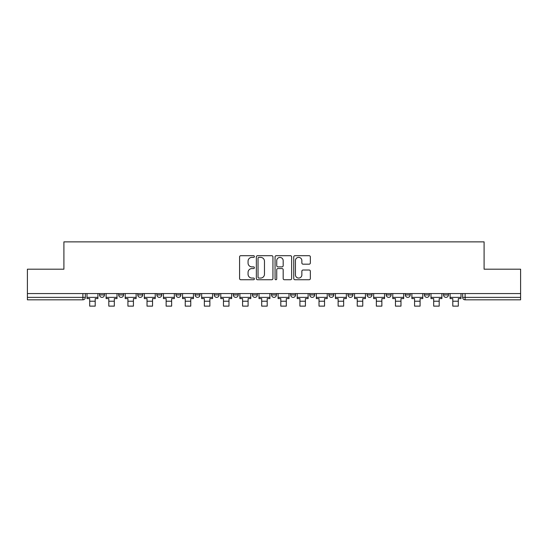 <?xml version="1.0" encoding="UTF-8"?>
<svg xmlns="http://www.w3.org/2000/svg" width="548" height="548" viewBox="0 0 548 548"><rect width="100%" height="100%" fill="white"/><g stroke="black" fill="none" stroke-linecap="round" stroke-linejoin="round"><path stroke-width="0.82" d="M254.402 256.539A0.843 0.843 0 0 0 253.56 255.697L240.784 255.697A1.206 1.206 0 0 0 239.579 256.902L239.579 278.542A1.206 1.206 0 0 0 240.784 279.747L253.56 279.747A0.843 0.843 0 0 0 254.402 278.905A0.843 0.843 0 0 0 253.56 278.062L251.902 278.062A3.85 3.85 0 0 1 248.059 274.212L248.059 272.411A3.85 3.85 0 0 1 251.902 268.561L253.56 268.561A0.843 0.843 0 0 0 254.402 267.719A0.843 0.843 0 0 0 253.56 266.883L251.902 266.883A3.85 3.85 0 0 1 248.059 263.033L248.059 261.232A3.85 3.85 0 0 1 251.902 257.382L253.56 257.382A0.843 0.843 0 0 0 254.402 256.539M309.771 293.57L309.771 294.92L314.668 294.92A2.452 2.452 0 0 1 312.223 297.365A2.452 2.452 0 0 1 309.771 294.92L309.771 293.57M252.436 293.57L252.436 294.92L257.341 294.92A2.452 2.452 0 0 1 254.889 297.365A2.452 2.452 0 0 1 252.436 294.92L252.436 293.57M214.22 293.57L214.22 294.92L219.118 294.92A2.452 2.452 0 0 1 216.666 297.365A2.452 2.452 0 0 1 214.22 294.92L214.22 293.57M195.109 293.57L195.109 294.92L200.006 294.92A2.452 2.452 0 0 1 197.561 297.365A2.452 2.452 0 0 1 195.109 294.92L195.109 293.57M156.886 293.57L156.886 294.92L161.783 294.92A2.452 2.452 0 0 1 159.338 297.365A2.452 2.452 0 0 1 156.886 294.92L156.886 293.57M309.141 264.177A1.206 1.206 0 0 0 310.346 262.971L310.346 256.902A1.206 1.206 0 0 0 309.141 255.697L294.954 255.697A1.206 1.206 0 0 0 293.749 256.902L293.749 278.542A1.206 1.206 0 0 0 294.954 279.747L309.141 279.747A1.206 1.206 0 0 0 310.346 278.542L310.346 271.212A1.206 1.206 0 0 0 309.141 270.006L303.071 270.006A1.206 1.206 0 0 0 301.866 271.212L301.866 274.849A3.22 3.22 0 0 1 298.653 278.062A3.22 3.22 0 0 1 295.434 274.849L295.434 260.595A3.22 3.22 0 0 1 298.653 257.382A3.22 3.22 0 0 1 301.866 260.595L301.866 262.971A1.206 1.206 0 0 0 303.071 264.177L309.141 264.177M27.4 293.57L27.4 269.191L63.904 269.191L63.904 241.874L484.096 241.874L484.096 269.191L520.6 269.191L520.6 293.57L27.4 293.57L27.4 297.365L85.344 297.365L85.344 293.57L85.344 297.365A2.452 2.452 0 0 1 82.892 299.818L27.4 299.818L27.4 297.365M272.945 256.902A1.206 1.206 0 0 0 271.746 255.697L257.553 255.697A1.206 1.206 0 0 0 256.354 256.902L256.354 278.542A1.206 1.206 0 0 0 257.553 279.747L271.746 279.747A1.206 1.206 0 0 0 272.945 278.542L272.945 256.902M276.254 255.697L290.447 255.697A1.206 1.206 0 0 1 291.646 256.902L291.646 278.542A1.206 1.206 0 0 1 290.447 279.747L284.371 279.747A1.206 1.206 0 0 1 283.172 278.542L283.172 269.767A1.206 1.206 0 0 0 281.967 268.561L277.939 268.561A1.206 1.206 0 0 0 276.733 269.767L276.733 278.905A0.843 0.843 0 0 1 275.891 279.747A0.843 0.843 0 0 1 275.055 278.905L275.055 256.902A1.206 1.206 0 0 1 276.254 255.697M462.656 293.57L462.656 297.365L520.6 297.365L520.6 299.818L465.108 299.818A2.452 2.452 0 0 1 462.656 297.365M520.6 293.57L520.6 297.365M448.442 294.92L448.442 293.57L448.442 294.92A2.452 2.452 0 0 1 445.997 297.365A2.452 2.452 0 0 1 443.544 294.92L448.442 294.92A2.452 2.452 0 0 1 445.997 297.365M443.544 293.57L443.544 294.92M429.337 293.57L429.337 294.92A2.452 2.452 0 0 1 426.885 297.365A2.452 2.452 0 0 1 424.433 294.92L429.337 294.92A2.452 2.452 0 0 1 426.885 297.365M424.433 293.57L424.433 294.92M410.226 293.57L410.226 294.92A2.452 2.452 0 0 1 407.774 297.365A2.452 2.452 0 0 1 405.321 294.92L410.226 294.92M405.321 293.57L405.321 294.92M391.114 293.57L391.114 294.92A2.452 2.452 0 0 1 388.662 297.365A2.452 2.452 0 0 1 386.217 294.92L391.114 294.92M386.217 293.57L386.217 294.92M372.003 293.57L372.003 294.92A2.452 2.452 0 0 1 369.551 297.365A2.452 2.452 0 0 1 367.105 294.92L372.003 294.92M367.105 293.57L367.105 294.92M352.891 293.57L352.891 294.92A2.452 2.452 0 0 1 350.439 297.365A2.452 2.452 0 0 1 347.994 294.92A2.452 2.452 0 0 0 350.439 297.365M347.994 293.57L347.994 294.92L352.891 294.92M333.78 293.57L333.78 294.92A2.452 2.452 0 0 1 331.334 297.365A2.452 2.452 0 0 1 328.882 294.92A2.452 2.452 0 0 0 331.334 297.365M328.882 293.57L328.882 294.92L333.78 294.92M314.668 293.57L314.668 294.92A2.452 2.452 0 0 1 312.223 297.365M295.564 293.57L295.564 294.92A2.452 2.452 0 0 1 293.112 297.365A2.452 2.452 0 0 1 290.659 294.92L295.564 294.92M290.659 293.57L290.659 294.92M276.452 293.57L276.452 294.92A2.452 2.452 0 0 1 274 297.365A2.452 2.452 0 0 1 271.548 294.92L276.452 294.92L276.452 293.57M271.548 293.57L271.548 294.92M257.341 293.57L257.341 294.92M238.229 293.57L238.229 294.92A2.452 2.452 0 0 1 235.777 297.365A2.452 2.452 0 0 1 233.332 294.92L238.229 294.92L238.229 293.57M233.332 293.57L233.332 294.92M219.118 293.57L219.118 294.92L219.118 293.57M200.006 294.92L200.006 293.57L200.006 294.92A2.452 2.452 0 0 1 197.561 297.365M180.895 293.57L180.895 294.92A2.452 2.452 0 0 1 178.449 297.365A2.452 2.452 0 0 1 175.997 294.92A2.452 2.452 0 0 0 178.449 297.365A2.452 2.452 0 0 0 180.895 294.92L180.895 293.57M175.997 293.57L175.997 294.92L180.895 294.92M161.783 293.57L161.783 294.92M142.679 293.57L142.679 294.92A2.452 2.452 0 0 1 140.226 297.365A2.452 2.452 0 0 1 137.774 294.92A2.452 2.452 0 0 0 140.226 297.365A2.452 2.452 0 0 0 142.679 294.92L137.774 294.92L137.774 293.57M118.663 293.57L118.663 294.92L123.567 294.92L123.567 293.57L123.567 294.92A2.452 2.452 0 0 1 121.115 297.365A2.452 2.452 0 0 1 118.663 294.92A2.452 2.452 0 0 0 121.115 297.365M99.558 293.57L99.558 294.92L104.456 294.92L104.456 293.57L104.456 294.92A2.452 2.452 0 0 1 102.003 297.365A2.452 2.452 0 0 1 99.558 294.92A2.452 2.452 0 0 0 102.003 297.365M82.892 293.57L82.892 299.818A2.452 2.452 0 0 0 85.344 297.365M258.882 257.382A0.843 0.843 0 0 0 258.04 258.224L258.04 277.22A0.843 0.843 0 0 0 258.882 278.062L260.622 278.062A3.85 3.85 0 0 0 264.472 274.212L264.472 261.232A3.85 3.85 0 0 0 260.622 257.382L258.882 257.382M283.172 260.656A3.22 3.22 0 0 0 279.953 257.444A3.22 3.22 0 0 0 276.733 260.656L276.733 265.677A1.206 1.206 0 0 0 277.939 266.883L281.967 266.883A1.206 1.206 0 0 0 283.172 265.677L283.172 260.656M86.995 297.365L97.9 297.365L97.9 298.591L95.208 298.591L95.208 306.127L89.694 306.127L89.694 298.591L86.995 298.591L86.995 293.57M97.9 297.365L97.9 293.57M106.107 297.365L117.012 297.365L117.012 298.591L114.32 298.591L114.32 306.127L108.805 306.127L108.805 298.591L106.107 298.591L106.107 293.57M117.012 297.365L117.012 293.57M125.218 297.365L136.123 297.365L136.123 298.591L133.424 298.591L133.424 306.127L127.917 306.127L127.917 298.591L125.218 298.591L125.218 293.57M136.123 297.365L136.123 293.57M144.329 297.365L155.235 297.365L155.235 298.591L152.536 298.591L152.536 306.127L147.022 306.127L147.022 298.591L144.329 298.591L144.329 293.57M155.235 297.365L155.235 293.57M163.441 297.365L174.346 297.365L174.346 298.591L171.647 298.591L171.647 306.127L166.133 306.127L166.133 298.591L163.441 298.591L163.441 293.57M174.346 297.365L174.346 293.57M182.553 297.365L193.451 297.365L193.451 298.591L190.759 298.591L190.759 306.127L185.245 306.127L185.245 298.591L182.553 298.591L182.553 293.57M193.451 297.365L193.451 293.57M201.664 297.365L212.562 297.365L212.562 298.591L209.87 298.591L209.87 306.127L204.356 306.127L204.356 298.591L201.664 298.591L201.664 293.57M212.562 297.365L212.562 293.57M220.776 297.365L231.674 297.365L231.674 298.591L228.982 298.591L228.982 306.127L223.468 306.127L223.468 298.591L220.776 298.591L220.776 293.57M231.674 297.365L231.674 293.57M239.88 297.365L250.785 297.365L250.785 298.591L248.093 298.591L248.093 306.127L242.579 306.127L242.579 298.591L239.88 298.591L239.88 293.57M250.785 297.365L250.785 293.57M258.992 297.365L269.897 297.365L269.897 298.591L267.198 298.591L267.198 306.127L261.691 306.127L261.691 298.591L258.992 298.591L258.992 293.57M269.897 297.365L269.897 293.57M278.103 297.365L289.008 297.365L289.008 298.591L286.309 298.591L286.309 306.127L280.802 306.127L280.802 298.591L278.103 298.591L278.103 293.57M289.008 297.365L289.008 293.57M297.215 297.365L308.12 297.365L308.12 298.591L305.421 298.591L305.421 306.127L299.907 306.127L299.907 298.591L297.215 298.591L297.215 293.57M308.12 297.365L308.12 293.57M316.326 297.365L327.225 297.365L327.225 298.591L324.532 298.591L324.532 306.127L319.018 306.127L319.018 298.591L316.326 298.591L316.326 293.57M327.225 297.365L327.225 293.57M335.438 297.365L346.336 297.365L346.336 298.591L343.644 298.591L343.644 306.127L338.13 306.127L338.13 298.591L335.438 298.591L335.438 293.57M346.336 297.365L346.336 293.57M354.549 297.365L365.448 297.365L365.448 298.591L362.755 298.591L362.755 306.127L357.241 306.127L357.241 298.591L354.549 298.591L354.549 293.57M365.448 297.365L365.448 293.57M373.654 297.365L384.559 297.365L384.559 298.591L381.867 298.591L381.867 306.127L376.353 306.127L376.353 298.591L373.654 298.591L373.654 293.57M384.559 297.365L384.559 293.57M392.765 297.365L403.671 297.365L403.671 298.591L400.978 298.591L400.978 306.127L395.464 306.127L395.464 298.591L392.765 298.591L392.765 293.57M403.671 297.365L403.671 293.57M411.877 297.365L422.782 297.365L422.782 298.591L420.083 298.591L420.083 306.127L414.576 306.127L414.576 298.591L411.877 298.591L411.877 293.57M422.782 297.365L422.782 293.57M430.988 297.365L441.894 297.365L441.894 298.591L439.195 298.591L439.195 306.127L433.68 306.127L433.68 298.591L430.988 298.591L430.988 293.57M441.894 297.365L441.894 293.57M450.1 297.365L461.005 297.365L461.005 298.591L458.306 298.591L458.306 306.127L452.792 306.127L452.792 298.591L450.1 298.591L450.1 293.57M461.005 297.365L461.005 293.57M465.108 293.57L465.108 299.818M89.694 301.229L95.208 301.229M108.805 301.229L114.32 301.229M127.917 301.229L133.424 301.229M147.022 301.229L152.536 301.229M166.133 301.229L171.647 301.229M185.245 301.229L190.759 301.229M204.356 301.229L209.87 301.229M223.468 301.229L228.982 301.229M242.579 301.229L248.093 301.229M261.691 301.229L267.198 301.229M280.802 301.229L286.309 301.229M299.907 301.229L305.421 301.229M319.018 301.229L324.532 301.229M338.13 301.229L343.644 301.229M357.241 301.229L362.755 301.229M376.353 301.229L381.867 301.229M395.464 301.229L400.978 301.229M414.576 301.229L420.083 301.229M433.68 301.229L439.195 301.229M452.792 301.229L458.306 301.229"/></g></svg>
